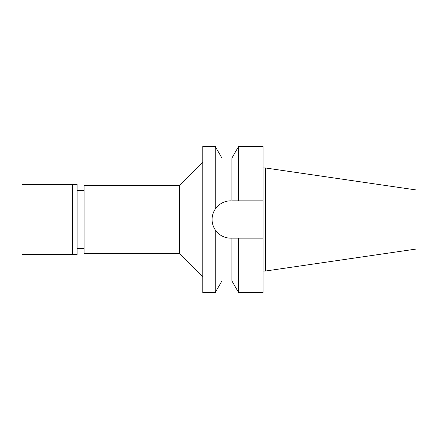 <?xml version="1.0" encoding="UTF-8"?>
<svg xmlns="http://www.w3.org/2000/svg" width="439" height="439" viewBox="0 0 439 439"><rect width="100%" height="100%" fill="white"/><g stroke="black" fill="none" stroke-linecap="round" stroke-linejoin="round"><path stroke-width="0.66" d="M265.408 167.967L265.408 271.033L417.05 248.918L417.05 190.082L265.408 167.967L263.093 167.967M219.966 234.739L218.688 233.751M216.498 231.556L216.668 231.754A18.663 18.663 0 0 1 212.081 219.5C212.097 215.747 213.151 212.278 215.247 209.101L215.247 146.461L202.807 146.461L202.807 292.539L215.247 292.539L215.247 229.899C213.151 226.722 212.097 223.253 212.081 219.5M84.09 190.515L77.132 190.515M84.09 248.485L77.132 248.485M84.09 185.302L84.09 253.698L179.617 253.698L179.617 185.302L84.09 185.302M202.807 162.112L179.617 185.302M202.807 276.888L179.617 253.698M215.247 209.101C216.696 206.796 218.924 204.777 221.942 203.043L221.942 203.043C224.73 201.572 227.665 200.837 230.744 200.837L227.737 201.078M212.438 215.862A18.663 18.663 0 0 1 217.371 206.484M218.688 205.249A18.663 18.663 0 0 1 220.208 204.097M230.744 238.163A18.663 18.663 0 0 1 221.942 235.957C224.735 237.428 227.665 238.163 230.744 238.163L234.124 238.163M220.153 234.87A18.663 18.663 0 0 1 218.419 233.515M215.247 229.899C217.201 232.654 219.429 234.673 221.942 235.957L221.942 280.944L215.247 292.539M231.902 158.056L238.591 146.461L238.591 200.837L231.902 200.837L231.902 158.056L221.942 158.056L221.942 203.043M230.266 238.157L227.737 237.922M224.763 237.181L221.942 235.957M224.329 201.973L224.763 201.819M231.902 280.944L231.902 238.163L238.591 238.163L238.591 292.539L231.902 280.944L221.942 280.944M236.352 238.163L231.902 238.163M238.591 238.163L263.093 238.163L263.093 146.461L238.591 146.461M238.591 200.837L263.093 200.837L238.591 200.837M238.591 292.539L263.093 292.539L263.093 238.163M265.408 271.033L263.093 271.033M21.95 184.72L21.95 254.28L72.265 254.28L72.265 184.72L21.95 184.72M72.611 184.375L72.611 254.625L77.132 254.625L77.132 184.375L72.611 184.375L72.265 184.72M72.611 254.625L72.265 254.28M221.942 158.056L215.247 146.461"/></g></svg>
